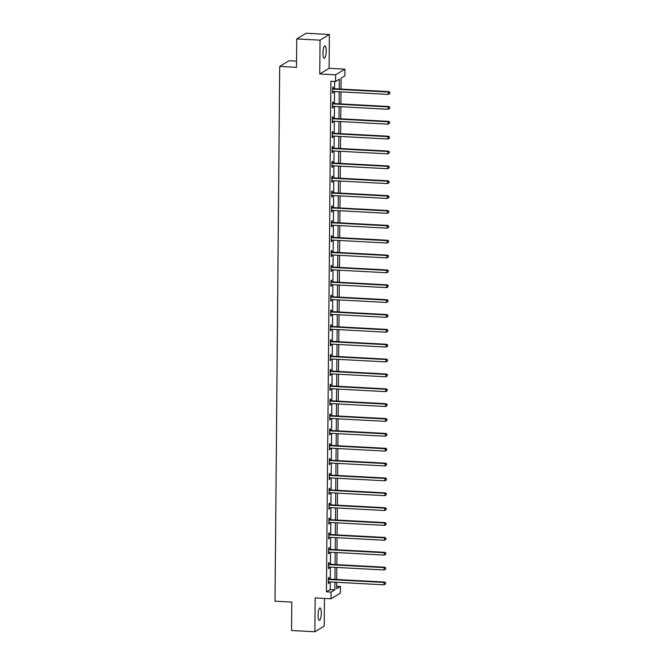 <?xml version="1.0" encoding="UTF-8"?>
<svg xmlns="http://www.w3.org/2000/svg" width="665" height="665" viewBox="0 0 665 665"><rect width="100%" height="100%" fill="white"/><g stroke="black" fill="none" stroke-linecap="round" stroke-linejoin="round"><path stroke-width="1" d="M321.295 613.172A6.185 1.588 93.1 0 0 320.015 607.976A6.185 1.588 93.1 0 0 318.061 615.133A6.185 1.588 93.1 0 0 319.35 620.329A6.185 1.588 93.1 0 0 321.295 613.172M326.199 51.122A6.185 1.588 93.1 0 0 324.919 45.927A6.185 1.588 93.1 0 0 322.966 53.075A6.185 1.588 93.1 0 0 324.254 58.271A6.185 1.588 93.1 0 0 326.199 51.122M336.665 586.247L340.43 586.447L340.372 593.114L331.029 598.783L331.087 592.116L334.877 589.813L334.944 582.199M296.532 61.138L289.042 60.739L279.699 66.409L275.027 601.21L291.81 602.116L291.569 630.503L314.878 631.75L324.221 626.081L324.462 598.425M279.699 66.409L296.482 67.306L296.731 38.919L306.075 33.25L329.383 34.497L320.04 40.166L319.749 73.981L335.601 74.829L344.944 69.168L344.886 75.835L341.095 78.129L341.004 89.077M319.749 73.981L329.092 68.32L329.383 34.497M329.092 68.32L344.944 69.168M296.731 38.919L320.04 40.166M339.241 88.985L339.333 79.202L335.542 81.504L330.879 81.255L326.424 591.867L330.214 589.564L330.281 581.95M330.306 579.149L330.405 567.087M330.43 564.294L330.538 552.224M330.563 549.431L330.671 537.37M330.688 534.569L330.796 522.507M330.821 519.706L330.929 507.644M330.954 504.843L331.054 492.782M331.079 489.989L331.187 477.919M331.212 475.126L331.32 463.064M331.336 460.263L331.444 448.202M331.469 445.4L331.577 433.339M331.602 430.538L331.702 418.476M331.727 415.683L331.835 403.613M331.86 400.82L331.968 388.759M331.985 385.958L332.093 373.896M332.118 371.095L332.226 359.034M332.251 356.232L332.35 344.171M332.375 341.378L332.483 329.308M332.508 326.515L332.616 314.454M332.633 311.652L332.741 299.591M332.766 296.79L332.874 284.728M332.899 281.927L332.999 269.865M333.024 267.072L333.132 255.003M333.157 252.21L333.265 240.148M333.281 237.347L333.389 225.285M333.414 222.484L333.522 210.423M333.547 207.621L333.647 195.56M333.672 192.767L333.78 180.697M333.805 177.904L333.913 165.843M333.93 163.041L334.038 150.98M334.063 148.179L334.171 136.117M334.196 133.316L334.296 121.254M334.32 118.461L334.428 106.392M334.453 103.599L334.562 91.537M334.586 88.736L334.645 81.454M333.265 88.536L333.281 86.999L332.65 87.381L332.6 93.1L333.232 92.718L333.24 91.462M333.132 103.399L333.148 101.861L332.517 102.244L332.467 107.954L333.099 107.572L333.107 106.325M333.007 118.262L333.015 116.724L332.392 117.106L332.342 122.817L332.966 122.435L332.982 121.188M332.874 133.125L332.891 131.579L332.259 131.961L332.209 137.68L332.841 137.298L332.849 136.051M332.749 147.987L332.758 146.441L332.126 146.824L332.076 152.543L332.708 152.16L332.724 150.905M332.616 162.842L332.633 161.304L332.001 161.686L331.951 167.405L332.583 167.023L332.591 165.768M332.483 177.705L332.5 176.167L331.868 176.549L331.818 182.26L332.45 181.878L332.458 180.631M332.359 192.567L332.367 191.03L331.735 191.412L331.685 197.123L332.317 196.74L332.334 195.493M332.226 207.43L332.242 205.884L331.611 206.266L331.561 211.985L332.192 211.603L332.201 210.356M332.101 222.293L332.109 220.747L331.478 221.129L331.428 226.848L332.059 226.466L332.076 225.211M331.968 237.147L331.985 235.609L331.353 235.992L331.303 241.711L331.935 241.329L331.943 240.073M331.835 252.01L331.852 250.472L331.22 250.855L331.17 256.565L331.802 256.183L331.81 254.936M331.71 266.873L331.719 265.335L331.087 265.717L331.037 271.428L331.669 271.046L331.685 269.799M331.577 281.736L331.594 280.189L330.962 280.572L330.912 286.291L331.544 285.908L331.552 284.662M331.453 296.598L331.461 295.052L330.829 295.435L330.779 301.154L331.411 300.771L331.428 299.516M331.32 311.453L331.336 309.915L330.704 310.297L330.655 316.016L331.286 315.634L331.295 314.379M331.187 326.316L331.203 324.778L330.572 325.16L330.522 330.871L331.153 330.488L331.162 329.242M331.062 341.178L331.07 339.64L330.438 340.023L330.389 345.734L331.02 345.351L331.037 344.104M330.929 356.041L330.946 354.495L330.314 354.877L330.264 360.596L330.896 360.214L330.904 358.967M330.804 370.904L330.813 369.358L330.181 369.74L330.131 375.459L330.763 375.077L330.779 373.821M330.671 385.758L330.688 384.22L330.056 384.603L330.006 390.322L330.638 389.939L330.646 388.684M330.538 400.621L330.555 399.083L329.923 399.466L329.873 405.176L330.505 404.794L330.513 403.547M330.414 415.484L330.422 413.946L329.79 414.328L329.74 420.039L330.372 419.657L330.389 418.41M330.281 430.346L330.297 428.8L329.665 429.183L329.616 434.902L330.247 434.519L330.256 433.264M330.156 445.209L330.164 443.663L329.532 444.045L329.483 449.764L330.114 449.382L330.131 448.127M330.023 460.064L330.04 458.526L329.408 458.908L329.358 464.627L329.99 464.245L329.998 462.99M329.89 474.926L329.906 473.389L329.275 473.771L329.225 479.482L329.857 479.099L329.865 477.852M329.765 489.789L329.774 488.251L329.142 488.634L329.092 494.344L329.724 493.962L329.74 492.715M329.632 504.652L329.649 503.106L329.017 503.488L328.967 509.207L329.599 508.825L329.607 507.57M329.507 519.515L329.516 517.969L328.884 518.351L328.834 524.07L329.466 523.688L329.483 522.432M329.375 534.369L329.391 532.831L328.759 533.214L328.709 538.933L329.341 538.55L329.35 537.295M329.242 549.232L329.258 547.694L328.626 548.076L328.577 553.787L329.208 553.405L329.217 552.158M329.117 564.095L329.125 562.557L328.493 562.939L328.444 568.65L329.075 568.267L329.092 567.021M328.984 578.957L329 577.411L328.369 577.794L328.319 583.513L328.951 583.13L328.959 581.875M331.029 598.783L315.177 597.935L314.878 631.75M326.424 591.867L331.087 592.116M335.542 81.504L335.601 74.829M336.698 582.291L336.64 588.741L340.43 586.447M340.979 91.878L340.871 103.94M340.846 106.741L340.746 118.802M340.721 121.604L340.613 133.665M340.588 136.458L340.48 148.528M340.463 151.321L340.355 163.382M340.33 166.184L340.222 178.245M340.197 181.046L340.098 193.108M340.073 195.909L339.965 207.97M339.94 210.763L339.832 222.833M339.815 225.626L339.707 237.688M339.682 240.489L339.574 252.55M339.549 255.352L339.449 267.413M339.424 270.214L339.316 282.276M339.291 285.069L339.183 297.139M339.167 299.932L339.059 311.993M339.034 314.794L338.926 326.856M338.901 329.657L338.801 341.719M338.776 344.52L338.668 356.581M338.643 359.374L338.535 371.444M338.518 374.237L338.41 386.299M338.385 389.1L338.277 401.161M338.252 403.963L338.153 416.024M338.128 418.825L338.019 430.887M337.995 433.68L337.887 445.75M337.862 448.543L337.762 460.604M337.737 463.405L337.629 475.467M337.604 478.268L337.504 490.329M337.479 493.131L337.371 505.192M337.346 507.985L337.238 520.055M337.213 522.848L337.113 534.909M337.089 537.711L336.98 549.772M336.956 552.573L336.856 564.635M336.831 567.436L336.723 579.498M334.969 579.398L335.069 567.336M335.094 564.543L335.202 552.474M335.226 549.681L335.326 537.619M335.351 534.818L335.459 522.757M335.484 519.955L335.592 507.894M335.617 505.092L335.717 493.031M335.742 490.238L335.85 478.168M335.875 475.375L335.975 463.314M336 460.513L336.108 448.451M336.133 445.65L336.241 433.588M336.266 430.787L336.365 418.726M336.39 415.933L336.498 403.863M336.523 401.07L336.623 389.008M336.648 386.207L336.756 374.146M336.781 371.344L336.889 359.283M336.914 356.482L337.014 344.42M337.039 341.627L337.147 329.557M337.172 326.764L337.271 314.703M337.296 311.902L337.404 299.84M337.429 297.039L337.537 284.977M337.562 282.176L337.662 270.115M337.687 267.322L337.795 255.252M337.82 252.459L337.92 240.398M337.945 237.596L338.053 225.535M338.078 222.733L338.186 210.672M338.211 207.871L338.31 195.809M338.335 193.016L338.443 180.947M338.468 178.154L338.568 166.092M338.593 163.291L338.701 151.229M338.726 148.428L338.834 136.367M338.859 133.565L338.959 121.504M338.984 118.711L339.092 106.641M339.117 103.848L339.216 91.787M330.214 589.564L334.877 589.813M332.6 92.684L333.232 92.718M332.475 107.539L333.099 107.572M332.342 122.402L332.966 122.435M332.209 137.264L332.841 137.298M332.084 152.127L332.708 152.16M331.951 166.99L332.583 167.023M331.827 181.844L332.45 181.878M331.694 196.707L332.317 196.74M331.561 211.57L332.192 211.603M331.436 226.433L332.059 226.466M331.303 241.295L331.935 241.329M331.178 256.15L331.802 256.183M331.045 271.012L331.669 271.046M330.912 285.875L331.544 285.908M330.788 300.738L331.411 300.771M330.655 315.601L331.286 315.634M330.53 330.455L331.153 330.488M330.397 345.318L331.02 345.351M330.264 360.181L330.896 360.214M330.139 375.043L330.763 375.077M330.006 389.906L330.638 389.939M329.882 404.761L330.505 404.794M329.749 419.623L330.372 419.657M329.616 434.486L330.247 434.519M329.491 449.349L330.114 449.382M329.358 464.203L329.99 464.245M329.225 479.066L329.857 479.099M329.1 493.929L329.724 493.962M328.967 508.792L329.599 508.825M328.843 523.654L329.466 523.688M328.709 538.509L329.341 538.55M328.577 553.371L329.208 553.405M328.452 568.234L329.075 568.267M328.319 583.097L328.951 583.13M332.633 88.927L332.766 88.985A0.964 0.923 -121.2 0 0 333.115 89.077L388.327 92.036L388.302 94.413L333.099 91.454A0.964 0.923 -121.2 0 0 332.749 91.504L332.608 91.554M332.641 88.246L333.398 88.603A0.964 0.923 -121.2 0 0 333.747 88.694L388.959 91.645L388.327 92.036L389.715 92.693L389.707 93.649L389.715 92.693M389.973 92.543L388.959 91.645M388.302 94.413L389.707 93.649M332.5 103.782L332.641 103.848A0.964 0.923 -121.2 0 0 332.99 103.931L388.194 106.89L388.169 109.276L332.966 106.317A0.964 0.923 -121.2 0 0 332.616 106.367L332.483 106.417M332.508 103.108L333.273 103.466A0.964 0.923 -121.2 0 0 333.622 103.549L388.826 106.508L388.194 106.89L389.59 107.555L389.582 108.511L389.59 107.555M389.84 107.406L388.826 106.508M388.169 109.276L389.582 108.511M332.375 118.644L332.508 118.711A0.964 0.923 -121.2 0 0 332.857 118.794L388.061 121.753L388.044 124.139L332.841 121.18A0.964 0.923 -121.2 0 0 332.492 121.23L332.35 121.279M332.384 117.971L333.14 118.328A0.964 0.923 -121.2 0 0 333.489 118.412L388.693 121.371L388.061 121.753L389.457 122.418L389.449 123.374L389.457 122.418M389.715 122.269L388.693 121.371M388.044 124.139L389.449 123.374M332.242 133.507L332.384 133.574A0.964 0.923 -121.2 0 0 332.724 133.657L387.936 136.616L387.911 138.993L332.708 136.042A0.964 0.923 -121.2 0 0 332.359 136.092L332.226 136.142M332.251 132.834L333.015 133.191A0.964 0.923 -121.2 0 0 333.356 133.274L388.568 136.234L387.936 136.616L389.333 137.281L389.324 138.229L389.333 137.281M389.582 137.123L388.568 136.234M387.911 138.993L389.324 138.229M332.118 148.37L332.251 148.428A0.964 0.923 -121.2 0 0 332.6 148.519L387.803 151.479L387.786 153.856L332.575 150.897A0.964 0.923 -121.2 0 0 332.226 150.947L332.093 150.997M332.118 147.697L332.882 148.046A0.964 0.923 -121.2 0 0 333.232 148.137L388.435 151.096L387.803 151.479L389.2 152.144L389.191 153.091L389.2 152.144M389.449 151.986L388.435 151.096M387.786 153.856L389.191 153.091M331.985 163.233L332.118 163.291A0.964 0.923 -121.2 0 0 332.467 163.382L387.678 166.341L387.653 168.719L332.45 165.76A0.964 0.923 -121.2 0 0 332.101 165.809L331.96 165.859M331.993 162.551L332.749 162.908A0.964 0.923 -121.2 0 0 333.099 163L388.31 165.951L387.678 166.341L389.067 166.998L389.058 167.954L389.067 166.998M389.324 166.849L388.31 165.951M387.653 168.719L389.058 167.954M331.852 178.087L331.993 178.154A0.964 0.923 -121.2 0 0 332.342 178.237L387.545 181.196L387.52 183.582L332.317 180.622A0.964 0.923 -121.2 0 0 331.968 180.672L331.835 180.722M331.86 177.414L332.625 177.771A0.964 0.923 -121.2 0 0 332.974 177.854L388.177 180.814L387.545 181.196L388.942 181.861L388.934 182.817L388.942 181.861M389.191 181.711L388.177 180.814M387.52 183.582L388.934 182.817M331.727 192.95L331.86 193.016A0.964 0.923 -121.2 0 0 332.209 193.099L387.412 196.059L387.396 198.444L332.192 195.485A0.964 0.923 -121.2 0 0 331.843 195.535L331.702 195.585M331.735 192.276L332.492 192.634A0.964 0.923 -121.2 0 0 332.841 192.717L388.044 195.676L387.412 196.059L388.809 196.724L388.801 197.68L388.809 196.724M389.067 196.574L388.044 195.676M387.396 198.444L388.801 197.68M331.594 207.812L331.735 207.879A0.964 0.923 -121.2 0 0 332.076 207.962L387.288 210.921L387.263 213.299L332.059 210.348A0.964 0.923 -121.2 0 0 331.71 210.398L331.577 210.448M331.602 207.139L332.367 207.497A0.964 0.923 -121.2 0 0 332.708 207.58L387.919 210.539L387.288 210.921L388.684 211.586L388.676 212.534L388.684 211.586M388.934 211.428L387.919 210.539M387.263 213.299L388.676 212.534M331.469 222.675L331.602 222.733A0.964 0.923 -121.2 0 0 331.951 222.825L387.155 225.784L387.138 228.162L331.926 225.202A0.964 0.923 -121.2 0 0 331.577 225.252L331.444 225.302M331.469 222.002L332.234 222.351A0.964 0.923 -121.2 0 0 332.583 222.443L387.786 225.402L387.155 225.784L388.551 226.449L388.543 227.397L388.551 226.449M388.801 226.291L387.786 225.402M387.138 228.162L388.543 227.397M331.336 237.538L331.469 237.596A0.964 0.923 -121.2 0 0 331.818 237.688L387.03 240.647L387.005 243.024L331.802 240.065A0.964 0.923 -121.2 0 0 331.453 240.115L331.311 240.165M331.345 236.856L332.101 237.214A0.964 0.923 -121.2 0 0 332.45 237.305L387.653 240.256L387.03 240.647L388.418 241.304L388.41 242.26L388.418 241.304M388.676 241.154L387.653 240.256M387.005 243.024L388.41 242.26M331.203 252.392L331.345 252.459A0.964 0.923 -121.2 0 0 331.694 252.542L386.897 255.501L386.872 257.887L331.669 254.928A0.964 0.923 -121.2 0 0 331.32 254.978L331.187 255.028M331.212 251.719L331.976 252.077A0.964 0.923 -121.2 0 0 332.325 252.16L387.529 255.119L386.897 255.501L388.294 256.166L388.285 257.122L388.294 256.166M388.543 256.017L387.529 255.119M386.872 257.887L388.285 257.122M331.079 267.255L331.212 267.322A0.964 0.923 -121.2 0 0 331.561 267.405L386.764 270.364L386.747 272.75L331.544 269.791A0.964 0.923 -121.2 0 0 331.195 269.84L331.054 269.89M331.087 266.582L331.843 266.939A0.964 0.923 -121.2 0 0 332.192 267.022L387.396 269.982L386.764 270.364L388.161 271.029L388.152 271.985L388.161 271.029M388.418 270.879L387.396 269.982M386.747 272.75L388.152 271.985M330.946 282.118L331.087 282.184A0.964 0.923 -121.2 0 0 331.428 282.268L386.639 285.227L386.614 287.604L331.411 284.653A0.964 0.923 -121.2 0 0 331.062 284.703L330.929 284.753M330.954 281.445L331.719 281.794A0.964 0.923 -121.2 0 0 332.059 281.885L387.271 284.844L386.639 285.227L388.036 285.892L388.028 286.839L388.036 285.892M388.285 285.734L387.271 284.844M386.614 287.604L388.028 286.839M330.821 296.981L330.954 297.039A0.964 0.923 -121.2 0 0 331.303 297.13L386.506 300.09L386.49 302.467L331.278 299.508A0.964 0.923 -121.2 0 0 330.929 299.558L330.796 299.607M330.821 296.307L331.586 296.656A0.964 0.923 -121.2 0 0 331.935 296.748L387.138 299.707L386.506 300.09L387.903 300.755L387.894 301.702L387.903 300.755M388.152 300.597L387.138 299.707M386.49 302.467L387.894 301.702M330.688 311.843L330.821 311.902A0.964 0.923 -121.2 0 0 331.17 311.993L386.382 314.952L386.357 317.33L331.153 314.37A0.964 0.923 -121.2 0 0 330.804 314.42L330.663 314.47M330.696 311.162L331.453 311.519A0.964 0.923 -121.2 0 0 331.802 311.611L387.005 314.562L386.382 314.952L387.77 315.609L387.762 316.565L387.77 315.609M388.028 315.459L387.005 314.562M386.357 317.33L387.762 316.565M330.555 326.698L330.696 326.764A0.964 0.923 -121.2 0 0 331.045 326.848L386.249 329.807L386.224 332.192L331.02 329.233A0.964 0.923 -121.2 0 0 330.671 329.283L330.538 329.333M330.563 326.025L331.328 326.382A0.964 0.923 -121.2 0 0 331.677 326.465L386.88 329.424L386.249 329.807L387.645 330.472L387.637 331.428L387.645 330.472M387.894 330.322L386.88 329.424M386.224 332.192L387.637 331.428M330.43 341.561L330.563 341.627A0.964 0.923 -121.2 0 0 330.912 341.71L386.116 344.67L386.099 347.055L330.896 344.096A0.964 0.923 -121.2 0 0 330.547 344.146L330.405 344.196M330.438 340.887L331.195 341.245A0.964 0.923 -121.2 0 0 331.544 341.328L386.747 344.287L386.116 344.67L387.512 345.334L387.504 346.29L387.512 345.334M387.77 345.185L386.747 344.287M386.099 347.055L387.504 346.29M330.297 356.423L330.438 356.49A0.964 0.923 -121.2 0 0 330.779 356.573L385.991 359.532L385.966 361.91L330.763 358.959A0.964 0.923 -121.2 0 0 330.414 359.009L330.272 359.058M330.306 355.75L331.07 356.099A0.964 0.923 -121.2 0 0 331.411 356.191L386.623 359.15L385.991 359.532L387.387 360.197L387.379 361.145L387.387 360.197M387.637 360.039L386.623 359.15M385.966 361.91L387.379 361.145M330.173 371.286L330.306 371.344A0.964 0.923 -121.2 0 0 330.655 371.436L385.858 374.395L385.841 376.772L330.63 373.813A0.964 0.923 -121.2 0 0 330.281 373.863L330.148 373.913M330.173 370.613L330.937 370.962A0.964 0.923 -121.2 0 0 331.286 371.053L386.49 374.013L385.858 374.395L387.254 375.06L387.246 376.008L387.254 375.06M387.504 374.902L386.49 374.013M385.841 376.772L387.246 376.008M330.04 386.141L330.173 386.207A0.964 0.923 -121.2 0 0 330.522 386.299L385.733 389.258L385.708 391.635L330.505 388.676A0.964 0.923 -121.2 0 0 330.156 388.726L330.015 388.776M330.048 385.467L330.804 385.825A0.964 0.923 -121.2 0 0 331.153 385.916L386.357 388.867L385.733 389.258L387.121 389.914L387.113 390.87L387.121 389.914M387.379 389.765L386.357 388.867M385.708 391.635L387.113 390.87M329.906 401.003L330.048 401.07A0.964 0.923 -121.2 0 0 330.397 401.153L385.6 404.112L385.575 406.498L330.372 403.539A0.964 0.923 -121.2 0 0 330.023 403.589L329.89 403.638M329.915 400.33L330.68 400.687A0.964 0.923 -121.2 0 0 331.029 400.771L386.232 403.73L385.6 404.112L386.997 404.777L386.988 405.733L386.997 404.777M387.246 404.628L386.232 403.73M385.575 406.498L386.988 405.733M329.782 415.866L329.915 415.933A0.964 0.923 -121.2 0 0 330.264 416.016L385.467 418.975L385.451 421.361L330.247 418.401A0.964 0.923 -121.2 0 0 329.898 418.451L329.757 418.501M329.79 415.193L330.547 415.55A0.964 0.923 -121.2 0 0 330.896 415.633L386.099 418.593L385.467 418.975L386.864 419.64L386.855 420.596L386.864 419.64M387.121 419.49L386.099 418.593M385.451 421.361L386.855 420.596M329.649 430.729L329.79 430.795A0.964 0.923 -121.2 0 0 330.131 430.878L385.343 433.838L385.318 436.215L330.114 433.264A0.964 0.923 -121.2 0 0 329.765 433.314L329.624 433.356M329.657 430.056L330.422 430.405A0.964 0.923 -121.2 0 0 330.763 430.496L385.974 433.455L385.343 433.838L386.739 434.503L386.731 435.45L386.739 434.503M386.988 434.345L385.974 433.455M385.318 436.215L386.731 435.45M329.524 445.592L329.657 445.65A0.964 0.923 -121.2 0 0 330.006 445.741L385.21 448.7L385.193 451.078L329.981 448.119A0.964 0.923 -121.2 0 0 329.632 448.168L329.499 448.218M329.524 444.918L330.289 445.267A0.964 0.923 -121.2 0 0 330.638 445.359L385.841 448.318L385.21 448.7L386.606 449.365L386.598 450.313L386.606 449.365M386.855 449.207L385.841 448.318M385.193 451.078L386.598 450.313M329.391 460.446L329.524 460.513A0.964 0.923 -121.2 0 0 329.873 460.604L385.085 463.555L385.06 465.941L329.857 462.981A0.964 0.923 -121.2 0 0 329.507 463.031L329.366 463.081M329.399 459.773L330.156 460.13A0.964 0.923 -121.2 0 0 330.505 460.222L385.708 463.173L385.085 463.555L386.473 464.22L386.465 465.176L386.473 464.22M386.731 464.07L385.708 463.173M385.06 465.941L386.465 465.176M329.258 475.309L329.399 475.375A0.964 0.923 -121.2 0 0 329.749 475.458L384.952 478.418L384.927 480.803L329.724 477.844A0.964 0.923 -121.2 0 0 329.375 477.894L329.242 477.944M329.266 474.635L330.031 474.993A0.964 0.923 -121.2 0 0 330.38 475.076L385.584 478.035L384.952 478.418L386.348 479.083L386.34 480.039L386.348 479.083M386.598 478.933L385.584 478.035M384.927 480.803L386.34 480.039M329.133 490.171L329.266 490.238A0.964 0.923 -121.2 0 0 329.616 490.321L384.819 493.28L384.802 495.666L329.599 492.707A0.964 0.923 -121.2 0 0 329.25 492.757L329.109 492.807M329.142 489.498L329.898 489.856A0.964 0.923 -121.2 0 0 330.247 489.939L385.451 492.898L384.819 493.28L386.215 493.945L386.207 494.901L386.215 493.945M386.473 493.796L385.451 492.898M384.802 495.666L386.207 494.901M329 505.034L329.142 505.101A0.964 0.923 -121.2 0 0 329.483 505.184L384.694 508.143L384.669 510.521L329.466 507.57A0.964 0.923 -121.2 0 0 329.117 507.619L328.976 507.661M329.009 504.361L329.774 504.71A0.964 0.923 -121.2 0 0 330.114 504.801L385.326 507.761L384.694 508.143L386.091 508.808L386.082 509.756L386.091 508.808M386.34 508.65L385.326 507.761M384.669 510.521L386.082 509.756M328.876 519.897L329.009 519.955A0.964 0.923 -121.2 0 0 329.358 520.047L384.561 523.006L384.545 525.383L329.333 522.424A0.964 0.923 -121.2 0 0 328.984 522.474L328.851 522.524M328.876 519.224L329.641 519.573A0.964 0.923 -121.2 0 0 329.99 519.664L385.193 522.624L384.561 523.006L385.958 523.671L385.949 524.619L385.958 523.671M386.207 523.513L385.193 522.624M384.545 525.383L385.949 524.619M328.743 534.751L328.876 534.818A0.964 0.923 -121.2 0 0 329.225 534.909L384.437 537.86L384.412 540.246L329.208 537.287A0.964 0.923 -121.2 0 0 328.859 537.337L328.718 537.387M328.751 534.078L329.507 534.436A0.964 0.923 -121.2 0 0 329.857 534.527L385.06 537.478L384.437 537.86L385.825 538.525L385.816 539.481L385.825 538.525M386.082 538.376L385.06 537.478M384.412 540.246L385.816 539.481M328.61 549.614L328.751 549.681A0.964 0.923 -121.2 0 0 329.1 549.764L384.304 552.723L384.279 555.109L329.075 552.149A0.964 0.923 -121.2 0 0 328.726 552.199L328.593 552.249M328.618 548.941L329.383 549.298A0.964 0.923 -121.2 0 0 329.732 549.381L384.935 552.341L384.304 552.723L385.7 553.388L385.692 554.344L385.7 553.388M385.949 553.238L384.935 552.341M384.279 555.109L385.692 554.344M328.485 564.477L328.618 564.543A0.964 0.923 -121.2 0 0 328.967 564.627L384.171 567.586L384.154 569.971L328.951 567.012A0.964 0.923 -121.2 0 0 328.601 567.062L328.46 567.112M328.493 563.804L329.25 564.161A0.964 0.923 -121.2 0 0 329.599 564.244L384.802 567.203L384.171 567.586L385.567 568.251L385.559 569.207L385.567 568.251M385.825 568.101L384.802 567.203M384.154 569.971L385.559 569.207M328.352 579.34L328.493 579.406A0.964 0.923 -121.2 0 0 328.834 579.489L384.046 582.449L384.021 584.826L328.818 581.875A0.964 0.923 -121.2 0 0 328.468 581.925L328.327 581.966M328.36 578.666L329.125 579.015A0.964 0.923 -121.2 0 0 329.466 579.107L384.678 582.066L384.046 582.449L385.442 583.114L385.434 584.061L385.442 583.114M385.692 582.956L384.678 582.066M384.021 584.826L385.434 584.061M332.766 88.985L333.398 88.603M333.115 89.077L333.747 88.694M332.641 103.848L333.273 103.466M332.99 103.931L333.622 103.549M332.508 118.711L333.14 118.328M332.857 118.794L333.489 118.412M332.384 133.574L333.015 133.191M332.724 133.657L333.356 133.274M332.251 148.428L332.882 148.046M332.6 148.519L333.232 148.137M332.118 163.291L332.749 162.908M332.467 163.382L333.099 163M331.993 178.154L332.625 177.771M332.342 178.237L332.974 177.854M331.86 193.016L332.492 192.634M332.209 193.099L332.841 192.717M331.735 207.879L332.367 207.497M332.076 207.962L332.708 207.58M331.602 222.733L332.234 222.351M331.951 222.825L332.583 222.443M331.469 237.596L332.101 237.214M331.818 237.688L332.45 237.305M331.345 252.459L331.976 252.077M331.694 252.542L332.325 252.16M331.212 267.322L331.843 266.939M331.561 267.405L332.192 267.022M331.087 282.184L331.719 281.794M331.428 282.268L332.059 281.885M330.954 297.039L331.586 296.656M331.303 297.13L331.935 296.748M330.821 311.902L331.453 311.519M331.17 311.993L331.802 311.611M330.696 326.764L331.328 326.382M331.045 326.848L331.677 326.465M330.563 341.627L331.195 341.245M330.912 341.71L331.544 341.328M330.438 356.49L331.07 356.099M330.779 356.573L331.411 356.191M330.306 371.344L330.937 370.962M330.655 371.436L331.286 371.053M330.173 386.207L330.804 385.825M330.522 386.299L331.153 385.916M330.048 401.07L330.68 400.687M330.397 401.153L331.029 400.771M329.915 415.933L330.547 415.55M330.264 416.016L330.896 415.633M329.79 430.795L330.422 430.405M330.131 430.878L330.763 430.496M329.657 445.65L330.289 445.267M330.006 445.741L330.638 445.359M329.524 460.513L330.156 460.13M329.873 460.604L330.505 460.222M329.399 475.375L330.031 474.993M329.749 475.458L330.38 475.076M329.266 490.238L329.898 489.856M329.616 490.321L330.247 489.939M329.142 505.101L329.774 504.71M329.483 505.184L330.114 504.801M329.009 519.955L329.641 519.573M329.358 520.047L329.99 519.664M328.876 534.818L329.507 534.436M329.225 534.909L329.857 534.527M328.751 549.681L329.383 549.298M329.1 549.764L329.732 549.381M328.618 564.543L329.25 564.161M328.967 564.627L329.599 564.244M328.493 579.406L329.125 579.015M328.834 579.489L329.466 579.107"/></g></svg>
